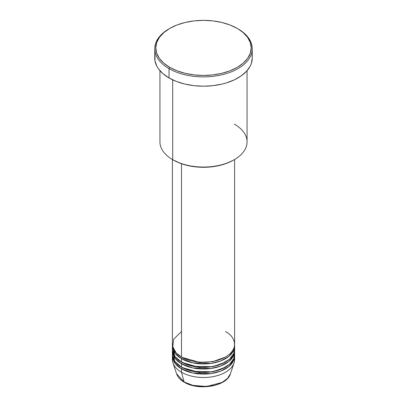 <?xml version="1.0" encoding="UTF-8"?>
<svg xmlns="http://www.w3.org/2000/svg" width="407" height="407" viewBox="0 0 407 407"><rect width="100%" height="100%" fill="white"/><g stroke="black" fill="none" stroke-linecap="round" stroke-linejoin="round"><path stroke-width="0.61" d="M193.045 385.404L202.569 386.64L213.955 385.404M234.478 357.845A31.115 17.964 180 0 1 234.05 362.937L230.433 373.763L227.559 378.373L222.1 382.402L206.725 386.492L192.821 385.353L184.101 381.964A1.038 0.6 120 0 0 184.295 382.234A1.038 0.6 -60 0 1 184.101 381.964A27.432 15.837 0 0 0 211.538 385.907A27.432 15.837 0 0 0 230.433 373.763C227.111 386.284 198.514 391.158 184.295 382.234C180.316 379.929 177.742 377.106 176.567 373.763A27.432 15.837 0 0 0 184.101 381.964L181.497 372.237L184.101 381.964L176.567 373.763L172.95 362.937A31.115 17.964 180 0 1 172.522 357.845M181.497 331.588L173.733 339.062L172.695 346.835L176.216 352.93L181.497 356.995A31.115 17.964 0 0 0 215.405 360.887A31.115 17.964 0 0 0 234.615 344.291L234.615 159.498M234.615 345.986A31.115 17.964 180 0 0 234.58 345.141L233.46 350.834L228.775 356.461L220.777 360.928L210.938 363.431L192.76 362.846L181.497 358.689A1.038 0.6 120 0 0 182.229 357.417L181.873 357.209L182.229 357.417A1.038 0.6 -60 0 1 181.497 358.689L175.183 353.429L172.42 345.141A31.115 17.964 180 0 0 172.385 345.986L172.385 349.374A31.115 17.964 0 0 0 181.497 362.077A31.115 17.964 0 0 0 215.405 365.969A31.115 17.964 0 0 0 234.615 349.374L234.615 345.986A31.115 17.964 180 0 1 215.405 362.581A31.115 17.964 180 0 1 181.497 358.689L181.497 362.077L181.497 358.689A31.115 17.964 180 0 1 172.385 345.986M172.522 347.68L174.949 356.517L181.497 362.077L193.055 366.295L211.737 366.697L221.683 363.95L229.523 359.218L233.816 353.413L234.478 347.68M234.615 351.068A31.115 17.964 180 0 0 234.58 350.218L233.46 355.916L228.775 361.543L220.777 366.01L210.938 368.513L192.76 367.928L181.497 363.772A1.038 0.6 120 0 0 182.229 362.5L181.873 362.286L182.229 362.5A1.038 0.6 -60 0 1 181.497 363.772L175.183 358.511L172.42 350.218A31.115 17.964 180 0 0 172.385 351.068L172.385 354.456A31.115 17.964 0 0 0 181.497 367.155A31.115 17.964 0 0 0 215.405 371.052A31.115 17.964 0 0 0 234.615 354.456L234.615 351.068A31.115 17.964 180 0 1 215.405 367.663A31.115 17.964 180 0 1 181.497 363.772L181.497 367.155L181.497 363.772A31.115 17.964 180 0 1 172.385 351.068M172.695 351.913L174.73 361.294L181.497 367.155L193.055 371.377L211.737 371.779L221.683 369.032L229.523 364.301L233.816 358.491L234.478 352.762M234.615 356.15A31.115 17.964 180 0 0 234.58 355.301L233.46 360.994L228.775 366.626L220.777 371.087L210.938 373.59L192.76 373.01L181.497 368.849A1.038 0.6 120 0 0 182.229 367.582L181.873 367.368L182.229 367.582A1.038 0.6 -60 0 1 181.497 368.849L175.183 363.593L172.42 355.301A31.115 17.964 180 0 0 172.385 356.15L172.385 359.534A31.115 17.964 0 0 0 181.497 372.237A31.115 17.964 0 0 0 215.405 376.134A31.115 17.964 0 0 0 234.615 359.534L234.615 356.15A31.115 17.964 180 0 1 215.405 372.746A31.115 17.964 180 0 1 181.497 368.849L181.497 372.237L181.497 368.849A31.115 17.964 180 0 1 172.385 356.15M234.305 124.11A43.559 25.148 180 0 1 234.305 159.676A43.559 25.148 180 0 1 172.695 159.681L173.433 160.104A42.526 24.552 0 0 0 233.567 160.104L227.126 163.156L219.775 165.425L211.798 166.819L203.5 167.292L195.202 166.819L187.225 165.425L179.874 163.156L172.695 159.681A43.559 25.148 0 0 0 220.172 165.13A43.559 25.148 0 0 0 247.059 141.895L247.059 70.691M169.765 28.419L169.032 28.841A48.748 28.144 0 0 0 169.032 68.641L169.765 67.374A47.711 27.544 180 0 1 169.765 28.419A47.711 27.544 180 0 1 237.235 28.419L230.006 24.99L221.759 22.446L212.81 20.879L203.5 20.35L194.19 20.879L185.241 22.446L176.994 24.99L169.765 28.419L163.833 32.591L159.422 37.352L156.705 42.521L155.789 47.894L156.705 53.271L159.422 58.435L163.833 63.197L169.765 67.374L176.994 70.798L185.241 73.341L194.19 74.908L203.5 75.443L212.81 74.908L221.759 73.341L230.006 70.798L237.235 67.374L243.167 63.197L247.578 58.435L250.295 53.271L251.211 47.894L250.295 42.521L247.578 37.352L243.167 32.591L237.968 28.841A48.748 28.144 0 0 0 237.602 28.627A48.748 28.144 180 0 1 237.968 28.841L237.235 28.419A47.711 27.544 180 0 1 237.235 67.374A47.711 27.544 180 0 1 169.765 67.374L169.032 68.641A48.748 28.144 0 0 0 237.968 68.641A48.748 28.144 0 0 0 237.968 28.841L237.968 28.841A48.748 28.144 180 0 1 252.248 48.743A48.748 28.144 180 0 1 222.156 74.746A48.748 28.144 180 0 1 169.032 68.641L169.032 77.956A48.748 28.144 0 0 0 222.156 84.061A48.748 28.144 0 0 0 252.248 58.059L251.312 63.548L250.147 66.229L246.489 71.322L241.183 75.911L234.427 79.813L226.48 82.875L222.156 84.061L213.009 85.658L203.5 86.203L193.991 85.658L184.844 84.061L176.419 81.456L169.032 77.956L169.032 68.641A48.748 28.144 180 0 1 154.752 48.743A48.748 28.144 180 0 1 169.398 28.627M181.497 163.751L181.497 356.995L181.497 163.751M172.695 79.869L172.695 159.681L172.695 79.869M234.05 362.937A31.115 17.964 180 0 1 212.617 376.709A31.115 17.964 180 0 1 181.497 372.237A31.115 17.964 180 0 1 172.95 362.937M193.386 385.49L198.346 386.355L203.5 386.65L208.654 386.355L213.614 385.49M154.752 48.743L154.752 58.059A48.748 28.144 0 0 0 169.032 77.956L162.968 73.692L158.465 68.829L156.853 66.229L154.986 60.816L154.986 55.301M252.014 55.301L252.248 58.059L252.248 48.743M159.941 70.691L159.941 141.895A43.559 25.148 0 0 0 172.695 159.681A43.559 25.148 180 0 1 172.695 159.676M172.385 159.498L172.385 344.291A31.115 17.964 0 0 0 181.497 356.995C187.052 361.223 208.918 366.224 225.503 356.995C241.488 347.42 232.819 334.793 225.503 331.588M182.229 367.582L199.45 372.507L212.607 371.85L225.127 367.368L212.607 371.85L199.45 372.507L182.229 367.582M182.229 362.5L199.45 367.429L212.607 366.773L225.127 362.286L212.607 366.773L199.45 367.429L182.229 362.5M182.229 357.417L199.45 362.347L212.607 361.691L225.127 357.209L212.607 361.691L199.45 362.347L182.229 357.417M173.428 355.682L173.423 355.301M234.305 159.676L233.567 160.104M237.968 28.841L237.235 28.419M232.926 351.826L232.489 350.824"/></g></svg>
